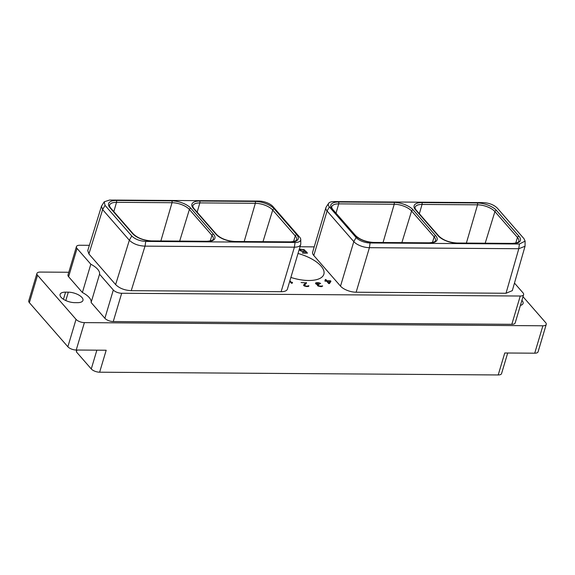 <?xml version="1.0" encoding="UTF-8"?>
<svg xmlns="http://www.w3.org/2000/svg" width="575" height="575" viewBox="0 0 575 575"><rect width="100%" height="100%" fill="white"/><g stroke="black" fill="none" stroke-linecap="round" stroke-linejoin="round"><path stroke-width="0.86" d="M523.006 296.678L545.632 322.604A6.44 2.76 16.6 0 1 546.25 324.401A6.44 2.76 16.6 0 1 542.893 325.788L84.396 322.618A6.44 2.76 16.6 0 1 76.037 319.355L37.54 275.245A6.44 2.76 16.6 0 1 36.922 273.448A6.44 2.76 16.6 0 1 40.279 272.068L68.784 272.262M84.396 322.618L76.223 350.024A6.44 2.76 -163.4 0 1 67.864 346.768L29.368 302.658A6.44 2.76 -163.4 0 1 28.75 300.854L36.922 273.448M520.404 305.418A10.501 4.499 16.6 0 0 523.077 303.456A10.501 4.499 16.6 0 0 521.913 300.351M68.31 292.165L65.572 292.143A10.501 4.499 16.6 0 0 60.095 294.393A10.501 4.499 16.6 0 0 64.307 299.798A10.501 4.499 16.6 0 0 74.736 302.644L77.474 302.666A10.501 4.499 16.6 0 0 82.951 300.416A10.501 4.499 16.6 0 0 78.739 295.011A10.501 4.499 16.6 0 0 68.31 292.165L65.802 300.56M89.377 245.317L79.781 245.252A6.44 2.76 16.6 0 0 76.425 246.632L67.987 274.922A6.44 2.76 -163.4 0 0 68.612 276.726L82.383 292.51A18.939 8.115 -163.4 0 1 91.116 302.507L104.887 318.298A6.44 2.76 -163.4 0 0 113.246 321.554L511.822 324.307L520.253 296.024A6.44 2.76 16.6 0 0 523.617 294.637A6.44 2.76 16.6 0 0 522.991 292.84L514.474 283.08M523.617 294.637L515.178 322.927A6.44 2.76 -163.4 0 1 511.822 324.307M76.223 350.024L106.188 350.232L99.633 372.205L498.209 374.957L504.757 352.985L534.721 353.194A6.44 2.76 -163.4 0 0 538.078 351.814L546.25 324.401M99.633 372.205A6.44 2.76 -163.4 0 1 91.274 368.942L76.396 351.893A18.939 8.115 16.6 0 0 76.302 350.024M507.696 353.007L501.565 373.577A6.44 2.76 -163.4 0 1 498.209 374.957M76.396 351.893L76.949 350.031M370.077 242.981L519.419 244.008L525.112 241.112L523.99 238.69L497.267 208.071C493.868 204.801 489.21 202.982 483.302 202.623L333.96 201.595A10.76 4.607 16.6 0 0 328.598 203.363A10.76 4.607 16.6 0 0 329.382 206.907L356.105 237.533A10.76 4.607 16.6 0 0 370.077 242.981L369.409 247.688L518.794 248.723L506.022 293.257L356.133 292.222A12.025 5.153 -163.4 0 1 340.522 286.134L353.798 241.608L356.105 237.533M525.112 241.112L525.033 246.265L518.794 248.723M325.917 207.618L312.642 252.152A12.025 5.153 -163.4 0 0 313.799 255.516L327.074 210.982A12.025 5.153 -163.4 0 1 325.917 207.618A12.025 5.153 -163.4 0 1 326.197 207.022L328.598 203.363M329.382 206.907L327.074 210.982L353.798 241.608A12.025 5.153 -163.4 0 0 369.409 247.688L356.133 292.222M506.022 293.257L512.303 290.655L525.033 246.265M313.799 255.516L340.522 286.134M76.425 246.632A6.44 2.76 16.6 0 0 77.043 248.436L90.821 264.22A18.939 8.115 -163.4 0 1 99.547 274.225L91.116 302.507M300.021 246.776L314.216 246.876M99.547 274.225L113.318 290.008A6.44 2.76 16.6 0 0 121.684 293.264L520.253 296.024M101.48 206.195L87.752 250.578L88.902 253.956L102.623 209.609L101.48 206.195L104.24 201.811L105.031 205.361L131.754 235.98C135.154 239.257 139.811 241.069 145.719 241.428L295.061 242.463A10.76 4.607 16.6 0 0 300.761 239.567A10.76 4.607 16.6 0 0 299.64 237.144L272.917 206.518A10.76 4.607 16.6 0 0 258.944 201.07L109.602 200.042L104.24 201.811M300.761 239.567L300.761 243.937A12.025 5.153 -163.4 0 1 300.668 244.591L287.392 289.124A12.025 5.153 -163.4 0 1 281.125 291.705L131.237 290.67C124.588 290.317 119.384 288.291 115.625 284.582L88.902 253.956M298.022 253.474A29.21 12.521 -163.4 0 1 321.044 266.053A29.21 12.521 -163.4 0 1 323.862 274.225A29.21 12.521 -163.4 0 1 290.878 277.438M304.657 250.944L302.155 251.182L300.409 250.247L300.387 249.701L301.235 249.428L304.757 250.06L303.55 249.442L299.819 249.413L299.769 250.175L300.718 250.93L303.169 251.62L305.275 251.253L306.612 252.792L302.321 252.756L302.615 253.101L307.488 253.137L305.584 250.952L304.657 250.944L304.355 251.591M329.468 283.568L330.941 281.254L330.539 280.794L326.981 280.765L325.91 279.536L325.184 279.529L326.255 280.758L324.774 280.751L325.155 281.182L326.636 281.189L328.699 283.561L329.468 283.568M289.721 281.319L291.453 283.303L292.56 282.735L292.071 282.181L291.719 282.785L289.908 280.701M315.56 283.044L316.3 284.215L317.817 284.668L317.328 285.222L318.054 286.055L321.008 286.666L322.647 286.091L318.78 286.034L318.033 285.178L319.247 284.567L316.458 283.899L316.128 283.331L316.516 283.058L320.081 283.518L320.656 283.518L319.88 283.072L317.932 282.634L315.56 283.044M306.583 282.929L301.099 282.519L305.67 282.893L303.514 285.128L304.24 285.962L306.755 286.566L308.703 286.328L308.847 285.717L306.59 286.221L304.376 285.452L306.583 282.929M90.821 264.22L82.383 292.51M300.668 244.591A12.025 5.153 -163.4 0 1 294.393 247.171L295.061 242.463M131.237 290.67L145.008 246.143L294.393 247.171L281.125 291.705M145.008 246.143C138.374 245.848 133.148 243.879 129.346 240.235L102.623 209.609L105.031 205.361M304.297 251.196L304.175 251.613M305.584 250.952L305.433 251.44M299.819 249.413L299.697 249.816M300.308 249.162L299.719 249.931M300.955 249.083L300.833 249.493M300.322 249.974L300.157 250.52L300.143 249.715M300.409 250.247L300.287 250.65M326.255 280.758L326.133 281.189M325.91 279.536L325.666 280.09M326.981 280.765L326.816 281.319L325.745 280.09M330.539 280.794L330.1 281.34M327.319 281.319L326.816 281.319M330.136 281.218L328.965 283.037L327.355 281.197L330.136 281.218L328.821 283.561M328.965 283.037L328.807 283.561L327.197 281.75L327.355 281.197M291.719 282.785L292.071 282.181M291.532 283.303L289.743 281.254M292.301 283.173L291.913 282.728M315.833 282.878L315.56 283.497M316.264 282.713L315.675 283.425M316.768 282.627L316.645 283.044M316.128 283.331L315.963 283.957M316.135 283.525L315.998 283.978M318.126 285.071L317.709 285.027M318.033 285.178L317.874 285.919M318.04 285.545L317.918 285.955M321.554 286.235L321.439 286.63M321.863 286.055L321.691 286.609M322.518 285.811L321.77 286.357M317.817 284.668L317.407 285.394M306.238 283.267L305.613 283.101M306.259 282.555L306.101 283.108M304.362 285.085L304.376 285.452M304.549 285.653L304.434 286.041M307.884 286.142L307.769 286.53M308.193 285.962L308.027 286.508M308.847 285.717L308.107 286.257M305.67 282.893L303.578 285.272M37.54 275.245L29.368 302.658M76.037 319.355L67.864 346.768M96.873 350.168L91.274 368.942M542.893 325.788L534.721 353.194M65.572 292.143L63.444 299.28M415.538 209.868A14.734 6.318 -163.4 0 1 421.806 202.587L477.3 202.968A14.734 6.318 -163.4 0 1 496.433 210.428L519.002 236.296A14.734 6.318 -163.4 0 1 512.735 243.577L457.24 243.189A14.734 6.318 -163.4 0 1 438.107 235.736L415.538 209.868A1.366 1.021 -41.1 0 1 416.214 210.155C415.243 208.912 414.863 207.97 415.071 207.331A13.369 5.728 -163.4 0 1 422.05 204.441L419.34 213.735M421.806 202.587A1.366 0.69 90.4 0 1 422.05 204.441L477.545 204.822A13.369 5.728 -163.4 0 1 494.91 211.593L517.478 237.453A13.369 5.728 -163.4 0 1 518.758 241.22C518.779 242.341 516.659 243.067 512.39 243.39L456.895 243.009C449.075 242.463 443.037 240.134 438.783 236.016L416.214 210.155M435.677 235.714A14.734 6.318 -163.4 0 1 429.41 243.002L373.915 242.614A14.734 6.318 -163.4 0 1 354.782 235.161L332.213 209.293A14.734 6.318 -163.4 0 1 338.481 202.012L393.976 202.393A14.734 6.318 -163.4 0 1 413.109 209.853L435.677 235.714A1.366 1.021 138.9 0 0 434.154 236.878A13.369 5.728 -163.4 0 1 435.433 240.645C435.455 241.766 433.334 242.485 429.065 242.815L373.57 242.434C365.75 241.888 359.713 239.552 355.458 235.441L332.889 209.58C331.919 208.33 331.538 207.395 331.746 206.756A13.369 5.728 -163.4 0 1 338.725 203.866L336.016 213.16M518.751 248.723L519.419 244.008M68.612 276.726L77.043 248.436M121.684 293.264L113.246 321.554M113.318 290.008L104.887 318.298M115.625 284.582L129.346 240.235L131.754 235.98M193.344 208.337A14.734 6.318 -163.4 0 1 199.611 201.049L255.106 201.437A14.734 6.318 -163.4 0 1 274.239 208.897L296.808 234.758A14.734 6.318 -163.4 0 1 290.54 242.039L235.046 241.658A14.734 6.318 -163.4 0 1 215.912 234.197L193.344 208.337A1.366 1.021 -41.1 0 1 194.019 208.617C193.049 207.374 192.668 206.432 192.869 205.8A13.369 5.728 -163.4 0 1 199.856 202.903L255.35 203.291A13.369 5.728 -163.4 0 1 272.715 210.055L295.284 235.923A13.369 5.728 -163.4 0 1 296.563 239.682C296.585 240.803 294.465 241.529 290.195 241.859L234.701 241.471C226.881 240.925 220.843 238.596 216.588 234.485L194.019 208.617M213.483 234.183A14.734 6.318 -163.4 0 1 207.216 241.464L151.721 241.083A14.734 6.318 -163.4 0 1 132.588 233.623L110.019 207.762A14.734 6.318 -163.4 0 1 116.287 200.474L171.781 200.862A14.734 6.318 -163.4 0 1 190.914 208.315L213.483 234.183A1.366 1.021 138.9 0 0 211.959 235.34A13.369 5.728 -163.4 0 1 213.239 239.107C213.26 240.228 211.14 240.954 206.871 241.284L151.376 240.896C143.556 240.35 137.518 238.021 133.263 233.903L110.695 208.042C109.724 206.799 109.343 205.857 109.552 205.225A13.369 5.728 -163.4 0 1 116.531 202.328L113.821 211.622M145.058 246.143L145.719 241.428M199.611 201.049A1.366 0.69 90.4 0 1 199.856 202.903L197.146 212.204M255.106 201.437A1.366 0.69 90.4 0 1 255.35 203.291L244.188 241.536M274.239 208.897A1.366 1.021 138.9 0 0 272.715 210.055L262.991 241.673M296.808 234.758A1.366 1.021 138.9 0 0 295.284 235.923L293.552 241.543M215.912 234.197A1.366 1.021 -41.1 0 1 216.588 234.485M332.213 209.293A1.366 1.021 -41.1 0 1 332.889 209.58M338.481 202.012A1.366 0.69 90.4 0 1 338.725 203.866L394.22 204.247A13.369 5.728 -163.4 0 1 411.585 211.018L434.154 236.878L432.422 242.506M393.976 202.393A1.366 0.69 90.4 0 1 394.22 204.247L383.058 242.499M413.109 209.853A1.366 1.021 138.9 0 0 411.585 211.018L401.868 242.628M354.782 235.161A1.366 1.021 -41.1 0 1 355.458 235.441M110.019 207.762A1.366 1.021 -41.1 0 1 110.695 208.042M116.287 200.474A1.366 0.69 90.4 0 1 116.531 202.328L172.026 202.709A13.369 5.728 -163.4 0 1 189.391 209.48L211.959 235.34L210.227 240.968M171.781 200.862A1.366 0.69 90.4 0 1 172.026 202.709L160.863 240.961M190.914 208.315A1.366 1.021 138.9 0 0 189.391 209.48L179.673 241.09M132.588 233.623A1.366 1.021 -41.1 0 1 133.263 233.903M438.107 235.736A1.366 1.021 -41.1 0 1 438.783 236.016M519.002 236.296A1.366 1.021 138.9 0 0 517.478 237.453L515.746 243.081M496.433 210.428A1.366 1.021 138.9 0 0 494.91 211.593L485.192 243.203M477.3 202.968A1.366 0.69 90.4 0 1 477.545 204.822L466.382 243.074"/></g></svg>
